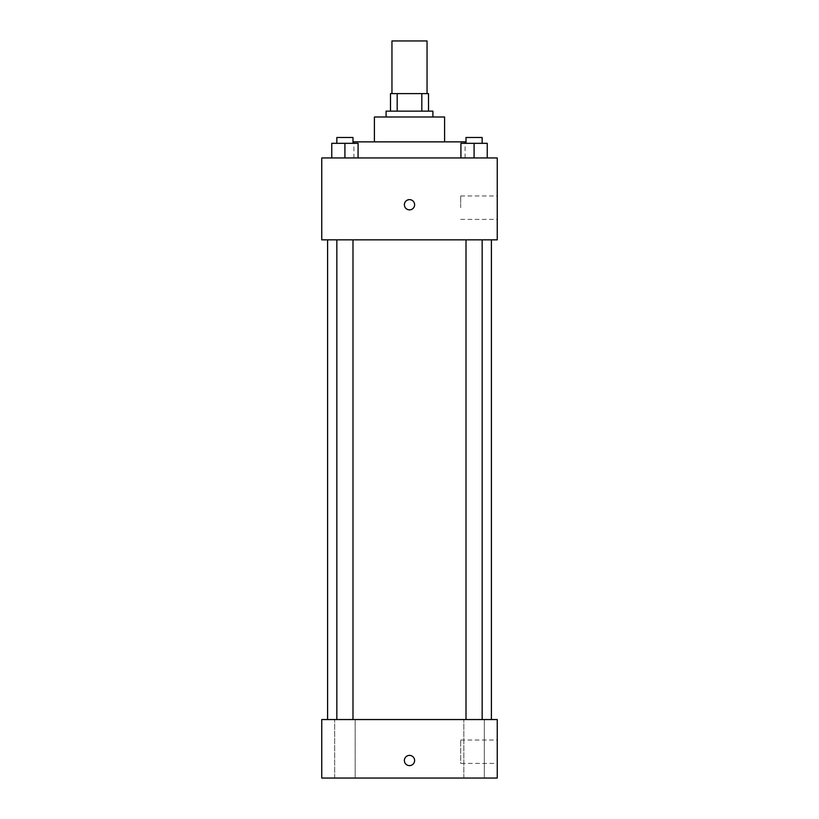 <?xml version="1.0" encoding="UTF-8"?>
<svg xmlns="http://www.w3.org/2000/svg" width="819" height="819" viewBox="0 0 819 819"><rect width="100%" height="100%" fill="white"/><g stroke="black" fill="none" stroke-linecap="round" stroke-linejoin="round"><path stroke-width="0.61" stroke-dasharray="4.09 3.07" d="M391.953 40.95L427.047 40.95M409.5 93.601L391.953 93.601L409.5 93.601M421.816 111.149L421.816 93.601L428.511 93.601L428.511 111.149L397.184 111.149L428.511 111.149M421.816 93.601L390.489 93.601M397.184 111.149L390.489 111.149L397.184 111.149L397.184 93.601M432.903 111.149L386.097 111.149M386.097 117.004L432.903 117.004L386.097 117.004M444.604 117.004L374.396 117.004M374.396 141.861L444.604 141.861L374.396 141.861M465.079 141.861L353.921 141.861M353.921 157.954L465.079 157.954L353.921 157.954L353.921 143.325M331.756 157.954L358.077 157.954L331.756 157.954L358.077 157.954L331.756 157.954L358.077 157.954L344.912 157.954L344.912 143.325L331.756 143.325L352.989 143.325L331.756 143.325L331.756 157.954L344.912 157.954L331.756 157.954L331.756 143.325L331.756 157.954L358.077 157.954L344.912 157.954L344.912 143.325L358.077 143.325L336.844 143.325L358.077 143.325L358.077 157.954L358.077 143.325M460.923 157.954L487.244 157.954L460.923 157.954L487.244 157.954L460.923 157.954L487.244 157.954L474.088 157.954L474.088 143.325L460.923 143.325L482.156 143.325L460.923 143.325L460.923 157.954L474.088 157.954L460.923 157.954L460.923 143.325L460.923 157.954L487.244 157.954L474.088 157.954L474.088 143.325L487.244 143.325L466.011 143.325L487.244 143.325L487.244 157.954L487.244 143.325M497.246 157.954L321.754 157.954L321.754 239.854L497.246 239.854L497.246 157.954M321.754 204.75L321.754 209.869L321.754 204.75M409.5 239.854L327.6 239.854L409.5 239.854M474.088 239.854L466.011 239.854L474.088 239.854M344.912 239.854L352.989 239.854L344.912 239.854M497.246 207.678L497.246 195.976L497.246 207.678M409.5 199.631A5.119 5.119 0 0 0 405.067 207.309A5.119 5.119 0 0 0 413.933 207.309A5.119 5.119 0 0 0 409.5 199.631A5.119 5.119 0 0 0 405.067 207.309A5.119 5.119 0 0 0 413.933 207.309A5.119 5.119 0 0 0 409.5 199.631M409.5 209.869A5.119 5.119 0 0 1 405.067 202.191A5.119 5.119 0 0 1 413.933 202.191A5.119 5.119 0 0 1 409.5 209.869M460.698 207.678L460.698 195.976L460.698 207.678M409.5 719.553L327.6 719.553L409.5 719.553M474.088 719.553L463.83 719.553L474.088 719.553M344.912 719.553L355.17 719.553L344.912 719.553M497.246 719.553L321.754 719.553L321.754 778.05L497.246 778.05L497.246 719.553M409.5 755.384A5.119 5.119 0 0 0 405.067 763.062A5.119 5.119 0 0 0 413.933 763.062A5.119 5.119 0 0 0 409.5 755.384A5.119 5.119 0 0 0 405.067 763.062A5.119 5.119 0 0 0 413.933 763.062A5.119 5.119 0 0 0 409.5 755.384M321.754 765.622L321.754 755.384L321.754 765.622M497.246 763.421L497.246 740.028L497.246 763.421L460.698 763.421L460.698 740.028L460.698 763.421M484.336 778.05L463.83 778.05L484.336 778.05L463.83 778.05L484.336 778.05L484.336 719.553L484.336 778.05M355.17 778.05L334.664 778.05L355.17 778.05L334.664 778.05L355.17 778.05L355.17 719.553L355.17 778.05M409.5 765.622A5.119 5.119 0 0 1 405.067 757.944A5.119 5.119 0 0 1 413.933 757.944A5.119 5.119 0 0 1 409.5 765.622M466.011 143.325L466.011 137.479L482.156 137.479L466.011 137.479L482.156 137.479L482.156 143.325M474.088 157.954L474.088 143.325M336.844 143.325L336.844 137.479L352.989 137.479L336.844 137.479L352.989 137.479L352.989 143.325M344.912 157.954L344.912 143.325M465.079 157.954L465.079 143.325M460.698 219.379L497.246 219.379M460.698 195.976L497.246 195.976M352.989 719.553L352.989 239.854M336.844 719.553L336.844 239.854M482.156 719.553L482.156 239.854M466.011 719.553L466.011 239.854M334.664 778.05L334.664 719.553L334.664 778.05M463.83 778.05L463.83 719.553L463.83 778.05M460.698 740.028L497.246 740.028"/><path stroke-width="1.23" d="M427.047 93.601L427.047 40.95L391.953 40.95L391.953 93.601M397.184 111.149L397.184 93.601L390.489 93.601L390.489 111.149L390.489 93.601M397.184 93.601L428.511 93.601L428.511 111.149M421.816 111.149L421.816 93.601M386.097 117.004L386.097 111.149L432.903 111.149L432.903 117.004M374.396 141.861L374.396 117.004L444.604 117.004L444.604 141.861M353.921 143.325L353.921 141.861L465.079 141.861L465.079 143.325M321.754 157.954L497.246 157.954L497.246 239.854L321.754 239.854L321.754 157.954M409.5 209.869A5.119 5.119 0 0 1 405.067 202.191A5.119 5.119 0 0 1 413.933 202.191A5.119 5.119 0 0 1 409.5 209.869M321.754 719.553L497.246 719.553L497.246 778.05L321.754 778.05L321.754 719.553M409.5 765.622A5.119 5.119 0 0 1 405.067 757.944A5.119 5.119 0 0 1 413.933 757.944A5.119 5.119 0 0 1 409.5 765.622M460.923 157.954L460.923 143.325L487.244 143.325L487.244 157.954L487.244 143.325M474.088 157.954L474.088 143.325M482.156 143.325L482.156 137.479L466.011 137.479L466.011 143.325M331.756 157.954L331.756 143.325L358.077 143.325L358.077 157.954L358.077 143.325M344.912 157.954L344.912 143.325M352.989 143.325L352.989 137.479L336.844 137.479L336.844 143.325M491.4 719.553L491.4 239.854M327.6 719.553L327.6 239.854M466.011 239.854L466.011 719.553M482.156 239.854L482.156 719.553M352.989 719.553L352.989 239.854M336.844 719.553L336.844 239.854"/></g></svg>
